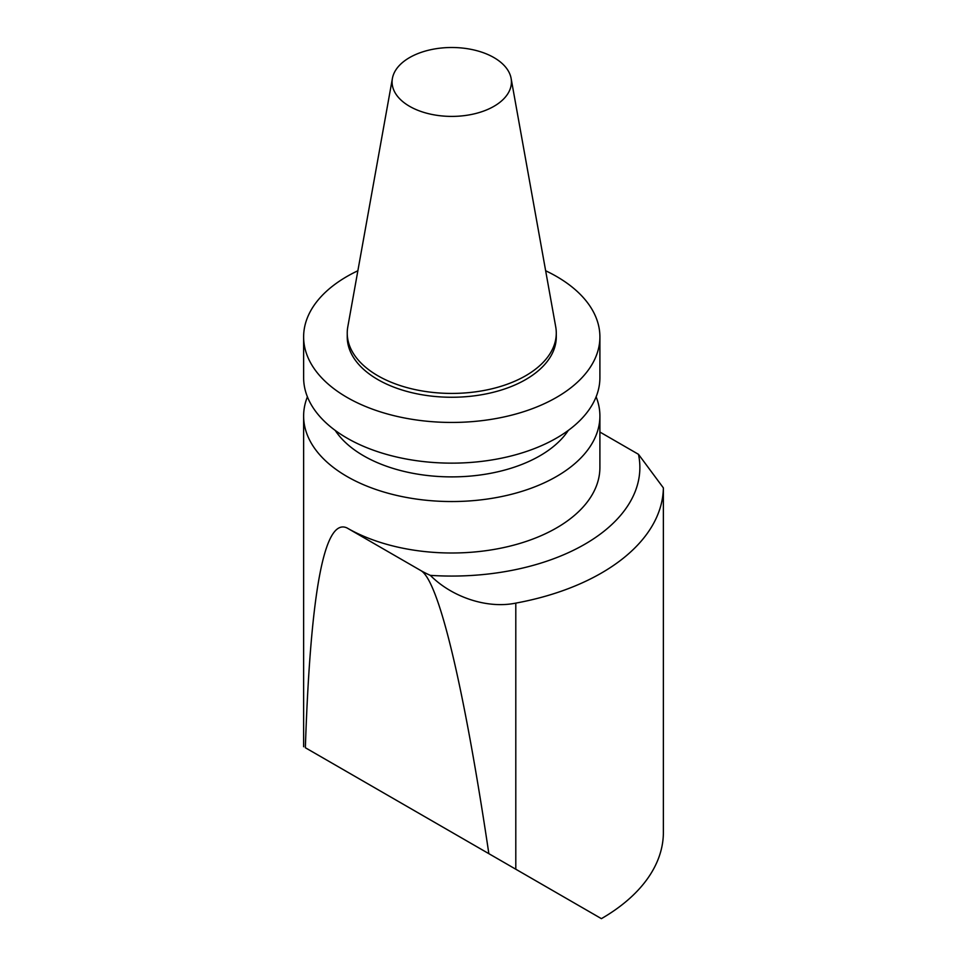 <?xml version="1.0" encoding="UTF-8"?>
<svg xmlns="http://www.w3.org/2000/svg" width="967" height="967" viewBox="0 0 967 967"><rect width="100%" height="100%" fill="white"/><g stroke="black" fill="none" stroke-linecap="round" stroke-linejoin="round"><path stroke-width="1.45" d="M599.903 432.044L638.486 454.321L663.374 487.888L663.374 833.481A211.628 122.18 180 0 1 601.401 918.65L515.798 869.224L515.798 603.118C486.425 609.137 451.226 596.554 430.351 575.365A94.053 54.297 180 0 1 420.826 570.566C438.583 580.321 463.689 684.769 488.855 853.668L515.798 869.224M430.351 575.365A188.118 108.606 0 0 0 638.486 454.321M420.826 570.566L347.008 527.946A148.132 85.531 0 0 0 508.449 546.488A148.132 85.531 0 0 0 599.903 467.472L599.903 416.015A148.132 85.531 0 0 0 596.119 396.821M515.798 603.118A211.628 122.18 0 0 0 663.374 487.888M357.875 270.76A148.132 85.531 0 0 0 303.626 336.915L303.626 377.613A148.132 85.531 0 0 0 347.008 438.099A148.132 85.531 0 0 0 508.449 456.629A148.132 85.531 0 0 0 599.903 377.613L599.903 336.915A148.132 85.531 0 0 0 556.508 276.441A148.132 85.531 0 0 0 545.654 270.76M303.626 336.915A148.132 85.531 0 0 0 451.758 422.446A148.132 85.531 0 0 0 599.903 336.915M347.008 771.775L305.354 747.733C310.564 590.692 324.453 517.43 347.008 527.946M305.354 747.733L488.855 853.668M493.956 57.597A59.664 34.449 0 0 0 431.802 49.486A59.664 34.449 0 0 0 392.409 78.4A59.664 34.449 0 0 0 451.758 116.403A59.664 34.449 0 0 0 511.108 78.4A59.664 34.449 0 0 0 493.956 57.597M392.409 78.4L347.794 326.858A104.521 60.341 0 0 0 347.238 333.071A104.521 60.341 0 0 0 451.758 393.424A104.521 60.341 0 0 0 556.279 333.071A104.521 60.341 0 0 0 555.723 326.858L511.108 78.4M347.238 333.071L347.238 336.915A104.521 60.341 0 0 0 451.758 397.256A104.521 60.341 0 0 0 556.279 336.915L556.279 333.071M335.211 430.412A124.622 71.957 0 0 0 451.758 476.888A124.622 71.957 0 0 0 568.306 430.412M307.409 396.821A148.132 85.531 0 0 0 303.626 416.015A148.132 85.531 0 0 0 347.008 476.489A148.132 85.531 0 0 0 508.449 495.031A148.132 85.531 0 0 0 599.903 416.015M303.626 746.729L303.626 416.015"/></g></svg>
